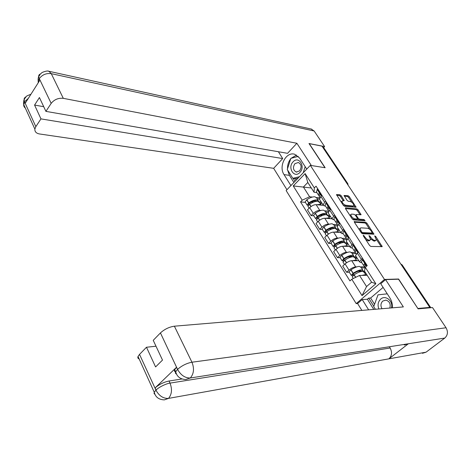 <?xml version="1.0" encoding="UTF-8"?>
<svg xmlns="http://www.w3.org/2000/svg" width="471" height="471" viewBox="0 0 471 471"><rect width="100%" height="100%" fill="white"/><g stroke="black" fill="none" stroke-linecap="round" stroke-linejoin="round"><path stroke-width="0.71" d="M363.318 235.212L363.288 235.824L369.635 245.515L370.871 246.451L382.222 246.621L375.693 236.436L374.686 235.912L376.394 239.839L375.593 240.387L374.675 240.345C373.368 240.122 372.078 239.133 370.807 237.39L369.994 236.154L368.97 235.63L370.671 239.574L369.847 240.139L368.911 240.104C367.574 239.874 366.267 238.879 364.99 237.113L363.318 235.212M341.181 195.718L339.991 194.794L336.465 194.588L343.318 205.332L344.525 206.263L356.105 207.222L349.294 196.66L348.122 195.753L344.042 195.471L347.068 200.346L348.252 201.258L350.141 201.464C352.255 202.294 353.497 203.66 353.862 205.562L353.144 206.004L345.696 205.25C343.559 204.432 342.299 203.054 341.917 201.123L344.213 200.617L341.181 195.718L340.433 196.448L339.244 195.524L336.694 195.23M417.895 308.564L398.596 279.015L384.483 279.438L310.342 165.368L325.155 167.741L309.253 143.643L321.987 146.134L429.793 307.404L429.216 307.857M418.024 308.458L429.793 307.404M354.463 221.423L354.404 222.265L361.322 232.821L362.546 233.757L373.974 234.181L366.885 223.166L365.702 222.253L354.18 221.688M364.931 220.746L353.444 219.875L352.226 218.938L345.449 208.594L356.07 209.595L356.824 208.877L345.52 207.782L345.449 208.594M356.07 209.595L357.248 210.502L358.007 209.783L356.824 208.877M358.007 209.783L361.086 214.741L356.306 214.517L356.259 215.329L358.178 218.244L359.379 219.168L364.071 219.539L365.054 220.634M357.595 303.518L356.211 303.612L286.138 190.555L310.342 165.368M322.641 147.117L323.701 147.617L347.692 183.484M361.728 262.5L360.568 262.5L359.491 261.794L362.405 258.149M358.802 260.716L351.719 260.681C349.665 260.875 347.451 261.953 345.09 263.919L349.005 270.142C351.39 268.176 353.603 267.092 355.658 266.88L356.824 266.874M360.898 266.851L364.554 266.827M349.005 270.142L346.621 272.279L349.317 272.232M358.378 251.897L355.499 255.565L355.864 256.136M345.09 263.919L342.723 266.062L346.621 272.279M352.385 247.94L351.219 247.911L350.118 247.157L352.938 243.46M340.174 257.696L337.466 257.666L339.809 255.517C342.146 253.551 344.342 252.48 346.403 252.321L347.563 252.338M351.678 252.421L355.299 252.491M348.993 237.337L346.209 241.052L346.591 241.652M349.67 246.457L342.547 246.245C340.48 246.392 338.29 247.452 335.97 249.424L333.651 251.579L337.466 257.666M343.229 233.681L342.058 233.622L340.933 232.815L343.671 229.071M331.219 243.448L328.499 243.354L330.789 241.193C333.091 239.215 335.27 238.167 337.336 238.049L338.49 238.102M342.641 238.279L346.285 238.438M339.809 223.071L337.101 226.834L337.501 227.464M340.716 232.48L333.556 232.103C331.49 232.203 329.311 233.245 327.033 235.223L324.755 237.39L328.499 243.354M334.263 219.704L333.085 219.616L331.931 218.762L334.593 214.976M322.447 229.483L319.709 229.33L321.958 227.157C324.219 225.173 326.385 224.143 328.452 224.066L329.606 224.143M333.786 224.42L337.448 224.667M330.807 209.095L329.712 210.16L328.181 212.904L328.599 213.557M331.937 218.78L324.749 218.238C322.676 218.297 320.515 219.321 318.278 221.305L316.041 223.478L319.709 229.33M325.473 206.004L324.289 205.892L323.118 204.991L324.613 202.23L325.697 201.164M313.839 215.8L311.095 215.583L313.303 213.404C315.523 211.414 317.672 210.402 319.744 210.366L320.892 210.466M325.108 210.837L328.782 211.161M321.987 195.4L320.91 196.472L319.438 199.251L319.874 199.928M323.23 205.338L316.118 204.65C314.039 204.667 311.896 205.674 309.694 207.664L307.498 209.848L311.095 215.583M367.18 275.288L359.514 275.458L366.55 286.551L371.595 282.194L364.483 271.078L365.302 267.328L367.221 265.632L316.047 186.18L314.328 187.923L314.057 192.25L307.81 182.477L303.406 186.999L309.594 196.754L312.355 197.055M365.302 267.328L375.846 283.754L362.04 295.605L351.79 279.262L359.514 275.458M309.594 196.754L302.199 200.204L300.527 201.9L349.929 280.904L351.79 279.262M302.199 200.204L293.25 185.933L305.131 173.599L314.328 187.923M384.483 279.438L356.211 303.612M311.325 187.976L293.25 185.933M316.859 192.58L314.057 192.25M316.594 197.52L319.809 197.867M305.408 202.383L300.527 201.9M375.846 283.754L371.595 282.194M362.04 295.605L366.55 286.551M307.81 182.477L305.131 173.599M365.784 239.633L368.11 240.822L368.911 240.104M370.053 240.133L369.052 240.864L368.11 240.822M370.665 238.956L373.886 241.058L374.675 240.345M375.793 240.375L374.804 241.099L373.886 241.058M381.28 246.769L376.411 239.415M369.759 229.377L366.114 223.878L364.931 222.966L354.369 222.2M373.026 234.311L372.237 233.116M361.557 231.879L362.417 232.533L372.231 233.074L371.401 231.202C370.153 229.489 368.875 228.512 367.574 228.264L360.851 227.84L359.991 228.417L361.557 231.879L361.027 232.374M372.278 233.074L371.448 233.787L361.687 233.263M359.826 228.57L359.196 229.577M357.248 210.502L360.109 214.817L360.868 214.105M357.412 218.974L358.608 219.886L363.306 220.251L364.071 219.539M363.971 220.681L363.306 220.251M351.543 214.105L350.801 214.582C351.183 216.572 352.455 217.973 354.622 218.791L357.253 218.997L357.306 218.173L355.381 215.259L354.18 214.334L351.543 214.105M350.53 214.841L350.018 215.565M351.99 218.573L353.851 219.521L354.622 218.791M357.336 218.997L356.482 219.727L353.851 219.521M343.241 200.717L340.433 196.448M341.646 201.394L341.145 202.024M343.147 205.073L344.937 205.98L345.696 205.25M353.403 205.998L352.39 206.728L344.937 205.98M351.808 202.294L348.552 197.378L347.38 196.472L344.272 196.113M355.888 206.598L355.134 207.317L353.88 205.421M354.11 274.793L352.602 274.634L353.597 273.574C356.341 271.791 358.667 270.843 360.568 270.725L361.969 271.367M362.788 270.042L361.157 267.487L359.402 266.386C357.106 266.509 354.304 267.652 350.995 269.795L349.099 271.897L349.294 272.197M364.619 271.284L363.3 271.302L363.335 270.902L361.598 269.818C359.296 269.96 356.494 271.102 353.179 273.251L351.272 275.347L352.956 275.694M352.414 277.16L352.226 276.86L354.139 274.776C357.454 272.621 360.262 271.473 362.558 271.325L364.295 272.403L365.949 274.993M366.32 275.311L364.766 274.781L361.887 275.405M365.131 267.811L364.56 266.916L366.161 263.99M365.178 262.465L363.583 265.397L364.607 266.451M362.941 258.991L361.363 261.935L361.946 262.847M364.548 272.797L365.578 272.78M365.166 267.864L361.41 267.893M365.155 265.238L364.925 264.673L365.561 263.053M364.26 272.173L365.178 272.156M360.986 270.748L361.44 271.449M361.292 271.225L358.06 271.267M392.343 307.846C392.596 304.242 391.784 300.945 389.911 297.955L380.745 283.748L385.584 279.609L403.353 306.915L174.382 326.191L191.944 362.217L446.043 327.757L432.502 307.563L418.095 308.864L398.531 279.215L385.584 279.609M368.64 309.841L362.217 299.574L357.589 303.524L361.858 310.413M383.106 287.41L370.606 298.019L368.669 298.143L367.38 299.238L362.217 299.574M139.151 358.943C137.921 358.531 137.55 357.713 138.032 356.476L139.528 354.392L146.487 347.245L156.001 346.214M446.043 327.757C448.233 331.772 447.809 335.205 444.783 338.06L408.345 343.777L404.265 345.007M389.705 347.31L390.141 348.004C392.314 352.267 391.901 355.876 388.905 358.843L426.072 352.173L444.783 338.06M426.072 352.173L422.452 353.309M175.76 371.996C174.494 371.66 174.135 370.86 174.682 369.605L176.448 367.333L155.13 387.898C159.169 384.413 163.802 382.116 169.036 381.004L170.019 383.111C172.362 389.258 171.856 394.357 168.506 398.395L388.905 358.843L408.345 343.777L190.319 377.983C185.209 378.136 180.999 375.352 177.685 369.623L160.44 332.92C164.514 329.217 169.166 326.974 174.382 326.191M146.487 347.245L155.583 366.933L162.501 360.085L153.234 340.321L160.44 332.92M169.036 381.004L181.812 379.008M373.78 309.406L367.38 299.238M368.669 298.143L373.827 306.315M370.606 298.019L374.563 304.284M390.141 348.004L170.019 383.111C166.569 383.465 158.739 387.162 156.095 390.017L155.13 387.898M155 394.386L154.07 393.597L154.264 392.261C155.442 397.124 158.804 399.661 164.355 399.879L168.506 398.395C163.384 398.66 159.239 395.999 156.066 390.4M306.751 169.107L299.633 158.073L294.705 154.264C286.08 151.35 278.314 166.393 284.037 174.611L290.907 185.592M311.36 165.533L296.877 143.272L287.557 153.328L45.911 111.374L51.186 103.373L39.217 78.486L39.858 80.205L25.363 103.037L24.557 101.889L35.837 126.652L34.872 129.095C34.713 131.733 36.261 133.352 39.517 133.964L273.657 168.324L282.706 158.562L278.396 151.739M286.939 189.719L273.657 168.324M296.877 143.272L63.302 98.339C58.322 97.833 54.283 99.511 51.186 103.373M311.16 129.03L314.145 130.985L324.596 146.569L323.671 147.535M45.911 111.374L39.429 97.538L34.571 105.068L40.959 118.886L35.837 126.652M40.959 118.886L282.706 158.562M324.596 146.569L308.994 143.52L324.955 167.711M34.571 105.068L43.721 106.699M296.565 155.059L291.137 158.285M290.731 158.768C288.505 161.624 287.434 164.962 287.504 168.783M287.598 170.031L289.424 175.359L284.037 174.611M293.904 182.477L289.424 175.359M293.127 178.362L294.999 181.335M298.225 156.343L291.343 158.232M295.146 178.639L296.118 180.169M38.233 82.761L38.192 81.548L39.187 78.792M40.365 74.012C39.093 74.5 38.528 75.442 38.663 76.838L39.211 78.469M25.87 96.973C24.58 97.509 23.986 98.486 24.08 99.911L24.586 101.577M391.489 307.916C393.397 301.051 385.449 294.634 380.715 299.079C378.001 301.758 377.389 305.055 378.878 308.976M389.823 308.058C390.859 303.93 389.552 301.275 385.884 300.109L382.77 301.057C380.656 303.265 380.403 305.82 382.005 308.717M375.387 309.27L373.715 306.615L378.013 294.84L387.25 293.839M299.868 172.468C305.873 166.604 298.638 155.436 293.08 161.836C287.21 167.629 294.21 178.756 299.868 172.468M299.585 170.902C301.911 167.193 301.505 164.391 298.367 162.489L294.94 163.631C292.632 167.352 293.056 170.155 296.218 172.027L299.585 170.902M298.172 178.038L295.523 178.686L292.827 178.321L287.269 169.507L290.86 158.362L298.255 156.366M305.19 166.687L303.183 172.816M299.474 176.678L292.827 178.321M344.684 260.216L343.394 260.016L344.366 258.938C347.074 257.166 349.382 256.248 351.295 256.171L352.679 256.766M353.509 255.523L351.949 253.086L350.159 251.897C347.845 251.967 345.06 253.074 341.793 255.211L339.95 257.331L340.15 257.655M356.335 256.872L354.068 256.842L354.086 256.43L352.302 255.258C349.994 255.347 347.204 256.459 343.93 258.597L342.076 260.716L343.6 261.122M343.206 262.512L343.006 262.2L344.872 260.086C348.151 257.943 350.942 256.83 353.25 256.736L355.028 257.902L356.612 260.375M356.989 260.71L355.411 260.127L352.538 260.687M355.735 253.162L355.128 252.22L356.659 249.236M355.693 247.74L354.174 250.731L355.152 251.832M353.503 244.337L352.002 247.346L352.614 248.299M355.293 258.314L357.271 258.332M355.994 253.575L352.22 253.51M355.676 250.513L356.1 248.358M355.01 257.767L356.924 257.784M351.719 256.206L352.12 256.836M351.584 256.948L348.146 256.907M335.476 245.921L334.369 245.685L335.317 244.602C337.995 242.842 340.292 241.947 342.211 241.917L343.553 242.459M344.419 241.299L342.935 238.974L341.098 237.702C338.779 237.72 336.006 238.797 332.779 240.922L330.983 243.065L331.19 243.401M345.025 242.6L343.2 240.999C340.886 241.028 338.107 242.112 334.875 244.237L333.062 246.38L334.463 246.833M334.186 248.164L333.98 247.834L335.794 245.697C339.032 243.566 341.811 242.483 344.124 242.447L345.95 243.69L347.457 246.056M347.845 246.404L346.244 245.762L343.383 246.268M346.526 238.815L345.897 237.831L347.351 234.782M346.409 233.316L344.96 236.371L345.897 237.502M344.26 229.983L342.829 233.051L343.471 234.052M346.226 244.125L348.216 244.19M346.797 239.562L343.218 239.415M347.298 242.759L345.231 242.683M346.397 236.077L346.827 233.969M345.944 243.648L347.916 243.719M342.635 241.959L342.994 242.524M341.393 242.901L338.567 242.8M326.474 231.903L325.526 231.65L326.456 230.555C329.099 228.8 331.384 227.929 333.309 227.94L334.598 228.441M335.511 227.358L334.092 225.138L332.22 223.79C329.888 223.76 327.133 224.802 323.948 226.916L322.193 229.083L322.411 229.43M336.153 228.641L334.28 227.022C331.955 226.998 329.194 228.052 325.997 230.172L324.231 232.333L325.52 232.821M325.349 234.105L325.131 233.757L326.903 231.597C330.1 229.477 332.862 228.429 335.187 228.441L337.048 229.76L338.49 232.02M338.89 232.386L337.265 231.691L334.41 232.144M337.507 224.755L336.847 223.731L338.231 220.622M337.307 219.192L335.929 222.3L336.836 223.454M335.205 215.924L333.845 219.044L334.51 220.092M337.336 230.219L339.338 230.331M337.366 225.792L334.386 225.597M338.437 228.924L336.465 228.806M337.313 221.918L337.748 219.869M337.077 229.813L339.085 229.925M333.739 227.999L334.057 228.494M331.708 229.089L329.27 228.947M317.672 218.161L316.865 217.89L317.766 216.784C320.374 215.041 322.653 214.193 324.584 214.246L325.808 214.699M326.78 213.693L325.426 211.573L323.518 210.154C321.181 210.078 318.437 211.09 315.287 213.192L313.58 215.382L313.804 215.742M327.457 214.964L325.538 213.322C323.2 213.251 320.457 214.27 317.301 216.377L315.576 218.562L316.771 219.086M316.683 220.316L316.459 219.963L318.184 217.779C321.346 215.671 324.089 214.652 326.427 214.711L328.322 216.107L329.7 218.261M330.106 218.644L328.458 217.902L325.614 218.303M328.664 210.979L327.981 209.913L329.3 206.751M328.393 205.344L327.08 208.506L327.963 209.689M326.332 202.147L325.037 205.321L325.732 206.404M328.623 216.583L330.636 216.742M328.246 212.268L325.732 212.05M329.753 215.359L327.834 215.206M328.422 208.035L328.846 206.051M328.411 216.242L330.424 216.407M325.014 214.311L325.29 214.741M322.364 215.524L320.221 215.347M309.053 204.685L308.364 204.402L309.247 203.284C311.826 201.547 314.086 200.728 316.029 200.823L317.177 201.235M318.219 200.299L316.93 198.273L314.981 196.784C312.638 196.66 309.912 197.643 306.804 199.739L305.131 201.941L305.367 202.318M318.92 201.559L316.965 199.892C314.622 199.775 311.89 200.764 308.77 202.86L307.092 205.062L308.211 205.615M308.187 206.804L307.957 206.433L309.641 204.237C312.762 202.141 315.493 201.146 317.837 201.252L319.768 202.718L321.081 204.773M321.493 205.173L319.833 204.379L316.989 204.732M320.039 197.502L319.291 196.366L320.539 193.157M319.656 191.779L318.408 194.994L319.267 196.195M317.637 188.641L316.406 191.868L317.124 192.992M320.08 203.213L322.105 203.413M319.426 199.003L317.248 198.774M321.24 202.065L319.35 201.871M319.709 194.417L320.127 192.515M319.909 202.942L321.928 203.142M316.465 200.893L316.695 201.264M313.309 202.194L311.396 202M318.278 221.305L321.958 227.157M327.033 235.223L330.789 241.193M335.97 249.424L339.809 255.517M309.694 207.664L313.303 213.404M316.118 204.65L319.744 210.366M324.749 218.238L328.452 224.066M329.712 210.16L333.492 216.036M333.556 232.103L337.336 238.049M338.69 224.131L342.547 230.131M342.547 246.245L346.403 252.321M347.857 238.391L351.79 244.514M351.719 260.681L355.658 266.88M357.212 252.951L361.233 259.197M320.91 196.472L324.613 202.23M430.594 307.734L401.898 264.832L400.762 263.978L402.169 264.89M401.333 264.832L402.281 265.073L430.812 307.716M346.833 183.301L347.415 183.384L323.236 147.229M347.786 184.732L347.415 183.384L347.857 183.725L348.069 185.15M364.454 237.602L364.99 237.113M369.052 240.864L369.847 240.139M369.47 236.636L369.994 236.154M370.259 237.884L370.807 237.39M374.804 241.099L375.593 240.387M375.181 236.901L375.693 236.436M381.186 246.621L381.987 245.915M363.641 236.36L364.177 235.871M364.931 222.966L365.702 222.253M366.114 223.878L366.885 223.166M372.961 234.211L373.744 233.498M361.657 233.233L362.417 232.533M371.448 233.787L372.231 233.074M360.174 231.067L360.704 230.578M355.746 215.812L356.259 215.329M357.507 218.88L358.178 218.244M358.608 219.886L359.379 219.168M356.482 219.727L357.253 218.997M343.271 200.723L344.007 200.004M352.39 206.728L353.144 206.004M347.38 196.472L348.122 195.753M348.552 197.378L349.294 196.66M339.244 195.524L339.991 194.794M350.86 269.889L353.038 273.345M353.998 274.87L355.587 277.39M354.139 274.776L355.74 277.313M365.578 264.637L366.579 266.197M365.649 264.543L366.668 266.121M362.435 259.545L364.672 263.018M350.995 269.795L353.179 273.251M362.364 259.639L364.595 263.112M352.655 274.44L352.897 274.817M176.448 367.333L177.685 369.611M139.528 354.392L156.06 390.377M156.06 390.388L156.095 390.017M177.726 369.235C181.965 365.578 186.704 363.235 191.944 362.217C194.435 368.505 193.893 373.762 190.319 377.983L185.733 379.538C180.258 379.237 176.913 376.641 175.701 371.743L177.467 369.482M138.032 356.476L154.264 392.261L155.854 390.253M176.513 374.045C175.436 373.65 175.165 372.885 175.701 371.743L174.682 369.605M314.145 130.985L51.268 73.659L63.302 98.339M48.077 71.127L48.902 71.28L51.268 73.659C46.329 73.04 42.355 74.659 39.364 78.522M25.41 108.248L24.115 106.805L23.644 105.321L24.557 101.889M28.354 98.327L24.722 101.63M341.658 255.306L343.795 258.691M344.731 260.18L346.426 262.865M344.872 260.086L346.562 262.765M356.088 249.889L357.748 252.468M356.158 249.795L357.83 252.391M353.009 244.896L355.199 248.299M341.793 255.211L343.93 258.597M352.938 244.997L355.128 248.394M343.441 259.815L343.695 260.21M332.644 241.017L334.74 244.331M335.658 245.791L337.283 248.364M335.794 245.697L337.419 248.27M346.797 235.447L348.381 237.908M346.862 235.347L348.463 237.831M343.777 230.555L345.92 233.881M332.779 240.922L334.875 244.237M343.712 230.649L345.855 233.981M334.416 245.485L334.675 245.897M323.812 227.01L325.861 230.26M326.768 231.691L328.322 234.164M326.903 231.597L328.458 234.069M337.689 221.293L339.202 223.648M337.76 221.193L339.285 223.566M334.734 216.495L336.836 219.757M323.948 226.916L325.997 230.172M334.669 216.595L336.765 219.857M325.567 231.438L325.844 231.873M315.158 213.286L317.166 216.472M318.049 217.873L319.544 220.245M318.184 217.779L319.679 220.151M328.77 207.428L330.212 209.672M328.835 207.328L330.295 209.595M325.873 202.724L327.928 205.921M315.287 213.192L317.301 216.377M325.808 202.824L327.863 206.021M316.901 217.673L317.183 218.126M306.674 199.834L308.64 202.954M309.506 204.332L310.942 206.604M309.641 204.237L311.072 206.51M320.027 193.84L321.405 195.983M320.092 193.74L321.481 195.907M317.183 189.224L319.203 192.362M306.804 199.739L308.77 202.86M317.124 189.33L319.138 192.462M308.399 204.179L308.693 204.65M319.438 199.251L323.118 204.991M355.499 255.565L359.491 261.794M346.209 241.052L350.118 247.157M337.101 226.834L340.933 232.815M328.181 212.904L331.931 218.762M359.208 229.141L359.991 228.417M355.405 215.288L356.041 214.688M350.035 215.312L350.801 214.582M341.163 201.859L341.917 201.123M349.099 271.897L351.272 275.347M364.56 266.916L365.178 267.887M352.226 276.86L353.274 278.532M361.363 261.935L363.583 265.397M361.563 270.913L361.863 271.384M38.663 76.838L40.276 74.118L42.131 72.475C45.557 71.074 47.812 70.674 48.902 71.28L311.796 129.172M38.669 76.867C38.18 77.544 38.021 79.104 38.192 81.548L38.54 82.278M24.086 99.94C23.597 100.812 23.456 102.284 23.644 104.356L34.872 129.095M24.08 99.911L25.275 97.697C27.082 96.549 23.762 96.991 30.939 94.253M296.848 172.121L296.218 172.027M339.95 257.331L342.076 260.716M355.128 252.22L356.247 253.957M343.006 262.2L344.454 264.496M352.002 247.346L354.174 250.731M352.302 256.395L352.549 256.777M330.983 243.065L333.062 246.38M345.897 237.831L346.909 239.409M333.98 247.834L335.34 250.007M342.829 233.051L344.96 236.371M343.229 242.165L343.424 242.471M322.193 229.083L324.231 232.333M336.847 223.731L337.766 225.162M325.131 233.757L326.421 235.806M333.845 219.044L335.929 222.3M313.58 215.382L315.576 218.562M327.981 209.913L328.805 211.202M316.459 219.963L317.672 221.894M325.037 205.321L327.08 208.506M305.131 201.941L307.092 205.062M319.291 196.366L320.027 197.52M307.957 206.433L309.1 208.253M316.406 191.868L318.408 194.994"/></g></svg>
